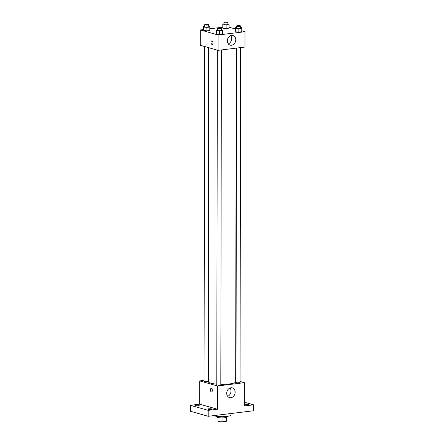 <?xml version="1.0" encoding="UTF-8"?>
<svg xmlns="http://www.w3.org/2000/svg" width="444" height="444" viewBox="0 0 444 444"><rect width="100%" height="100%" fill="white"/><g stroke="black" fill="none" stroke-linecap="round" stroke-linejoin="round"><path stroke-width="0.67" d="M226.362 417.416L226.357 421.273L222.044 421.8A4.79 0.894 0.1 0 1 220.041 421.722L217.188 420.912A4.79 0.894 0.1 0 1 217.188 420.895A4.79 0.894 0.1 0 0 217.188 420.895L217.188 420.912M226.357 421.273A4.79 0.894 0.1 0 0 226.767 420.912A4.79 0.894 0.1 0 0 226.767 420.901L226.767 420.912M227.023 416.383L227.023 416.955A5.039 0.944 -179.9 0 1 221.983 417.887A5.039 0.944 -179.9 0 1 216.944 416.938L216.944 416.367M222.05 417.887L222.044 421.8M220.046 417.81L220.041 421.722M213.675 415.628A9.069 1.693 0.1 0 0 223.843 416.627A9.069 1.693 0.1 0 0 231.058 414.979L231.063 413.508M244.355 402.203L253.596 404.828L253.585 410.767L208.197 416.294L190.404 411.244L190.415 405.305L199.661 404.179L199.7 380.913L204.057 380.38M208.086 379.892L208.425 379.848M245.743 404.301A2.015 0.377 -179.9 0 1 247.813 404.29A2.015 0.377 -179.9 0 1 248.873 404.623A2.015 0.377 -179.9 0 1 247.968 404.934A2.015 0.377 -179.9 0 1 245.904 404.95A2.015 0.377 -179.9 0 1 244.844 404.612A2.015 0.377 -179.9 0 1 245.743 404.301M253.596 404.828L244.35 405.955L244.389 382.689L217.493 385.964L217.455 409.229L208.208 410.356L208.197 416.294M235.142 392.224A5.056 4.14 -74.1 0 1 229.548 397.602A5.056 4.14 -74.1 0 1 226.945 391.608A5.056 4.14 -74.1 0 1 232.306 387.878A5.056 4.14 -74.1 0 1 235.142 392.224M208.208 410.356L190.415 405.305M208.763 408.807A2.015 0.377 -179.9 0 1 210.828 408.796A2.015 0.377 -179.9 0 1 211.893 409.129A2.015 0.377 -179.9 0 1 210.989 409.44A2.015 0.377 -179.9 0 1 208.919 409.457A2.015 0.377 -179.9 0 1 207.859 409.118A2.015 0.377 -179.9 0 1 208.763 408.807M196.043 405.194A2.015 0.377 -179.9 0 1 198.107 405.183A2.015 0.377 -179.9 0 1 199.167 405.516A2.015 0.377 -179.9 0 1 198.268 405.827A2.015 0.377 -179.9 0 1 196.198 405.844A2.015 0.377 -179.9 0 1 195.138 405.511A2.015 0.377 -179.9 0 1 196.043 405.194M217.455 409.229L199.661 404.179M209.002 47.763L208.419 381.773A13.625 2.542 0.1 0 0 216.777 384.138M220.807 384.332A13.625 2.542 0.1 0 0 235.67 381.823L236.252 48.124M217.493 385.964L199.7 380.913M235.675 380.214L236.008 380.308M240.038 381.452L244.389 382.689M217.36 50.133L216.777 384.776A2.015 0.377 0.1 0 0 218.792 385.153A2.015 0.377 0.1 0 0 220.807 384.781L221.389 49.933M204.64 46.52L204.051 381.163A2.015 0.377 0.1 0 0 206.072 381.54A2.015 0.377 0.1 0 0 208.086 381.168L208.669 47.663M240.62 47.591L240.038 382.439A2.015 0.377 -179.9 0 1 238.6 382.795A2.015 0.377 -179.9 0 1 236.341 382.639A2.015 0.377 -179.9 0 1 236.008 382.428L236.591 48.085M211.583 391.919A1.765 0.955 83.1 0 1 211.366 391.902A1.765 0.955 83.1 0 1 210.401 390.087A1.765 0.955 83.1 0 1 211.155 388.417A1.765 0.955 83.1 0 1 212.315 390.054A1.765 0.955 83.1 0 1 211.583 391.919A1.765 0.955 83.1 0 1 211.366 391.902A1.765 0.955 83.1 0 1 210.401 390.087A1.765 0.955 83.1 0 1 211.155 388.417M230.042 387.995A5.056 4.14 -74.1 0 1 231.008 391.053A5.056 4.14 -74.1 0 1 227.678 396.309M241.758 30.797L245.005 31.713L244.977 47.058L218.082 50.339L200.288 45.288L200.316 29.942L203.557 29.543M209.807 28.782L222.788 27.201M221.428 29.903L222.322 29.987L222.533 30.636L222.527 34.105L219.619 34.454L216.494 34.16L216.289 30.042L217.394 29.909M227.933 23.943L228.832 24.032L229.043 24.681L229.037 28.144L226.124 28.499L222.999 28.205L222.794 24.087L223.904 23.954M245.005 31.713L218.109 34.993L200.316 29.942M229.037 27.184L235.514 29.021M208.702 26.29L209.601 26.374L209.812 27.023L209.807 30.492L206.893 30.847L203.768 30.547L203.563 26.435L204.673 26.296M240.659 27.556L241.553 27.645L241.764 28.294L241.758 31.757L238.85 32.112L235.725 31.818L235.514 27.7L236.624 27.567M218.109 34.993L218.082 50.339M235.758 39.771A5.056 4.14 -74.1 0 1 230.164 45.149A5.056 4.14 -74.1 0 1 227.561 39.155A5.056 4.14 -74.1 0 1 232.922 35.42A5.056 4.14 -74.1 0 1 235.758 39.771M212.188 44.411A1.765 0.955 83.1 0 1 211.971 44.394A1.765 0.955 83.1 0 1 211.005 42.58A1.765 0.955 83.1 0 1 211.76 40.909A1.765 0.955 83.1 0 1 212.926 42.546A1.765 0.955 83.1 0 1 212.188 44.411A1.765 0.955 83.1 0 1 211.971 44.394A1.765 0.955 83.1 0 1 211.011 42.58A1.765 0.955 83.1 0 1 211.76 40.909M230.652 35.542A5.056 4.14 -74.1 0 1 231.624 38.595A5.056 4.14 -74.1 0 1 228.294 43.851M241.764 28.294L238.855 28.649L235.731 28.355M236.63 26.013L236.624 27.994A2.015 0.377 0.1 0 0 238.639 28.372A2.015 0.377 0.1 0 0 240.654 28L240.659 26.018A2.015 0.377 0.1 0 0 240.326 25.813A2.015 0.377 0.1 0 0 238.062 25.658A2.015 0.377 0.1 0 0 236.63 26.013A2.015 0.377 0.1 0 0 238.644 26.396A2.015 0.377 0.1 0 0 240.659 26.018M235.514 27.7L235.509 31.169M241.758 31.757L238.85 32.112L235.725 31.818M238.855 28.649L238.85 32.112M222.533 30.636L219.625 30.991L216.5 30.697M217.399 28.355L217.394 30.336A2.015 0.377 0.1 0 0 219.408 30.719A2.015 0.377 0.1 0 0 221.428 30.342L221.428 28.366A2.015 0.377 0.1 0 0 221.095 28.155A2.015 0.377 0.1 0 0 218.831 28A2.015 0.377 0.1 0 0 217.399 28.355A2.015 0.377 0.1 0 0 219.414 28.738A2.015 0.377 0.1 0 0 221.428 28.366M216.289 30.042L216.278 33.511M222.527 34.105L219.619 34.454L216.494 34.16M219.625 30.991L219.619 34.454M229.043 24.681L226.129 25.036L223.005 24.742M223.904 22.4L223.904 24.381A2.015 0.377 0.1 0 0 225.918 24.759A2.015 0.377 0.1 0 0 227.933 24.387L227.939 22.411A2.015 0.377 0.1 0 0 227.6 22.2A2.015 0.377 0.1 0 0 225.341 22.045A2.015 0.377 0.1 0 0 223.904 22.4A2.015 0.377 0.1 0 0 225.918 22.783A2.015 0.377 0.1 0 0 227.939 22.411M222.794 24.087L222.788 27.556M229.037 28.144L226.124 28.499L222.999 28.205M226.129 25.036L226.124 28.499M209.812 27.023L206.898 27.378L203.774 27.084M204.678 24.747L204.673 26.723A2.015 0.377 0.1 0 0 206.688 27.106A2.015 0.377 0.1 0 0 208.702 26.734L208.708 24.753A2.015 0.377 0.1 0 0 208.375 24.542A2.015 0.377 0.1 0 0 206.11 24.387A2.015 0.377 0.1 0 0 204.678 24.747A2.015 0.377 0.1 0 0 206.693 25.125A2.015 0.377 0.1 0 0 208.708 24.753M203.563 26.435L203.557 29.898M209.807 30.492L206.893 30.847L203.768 30.547M206.898 27.378L206.893 30.847"/></g></svg>
